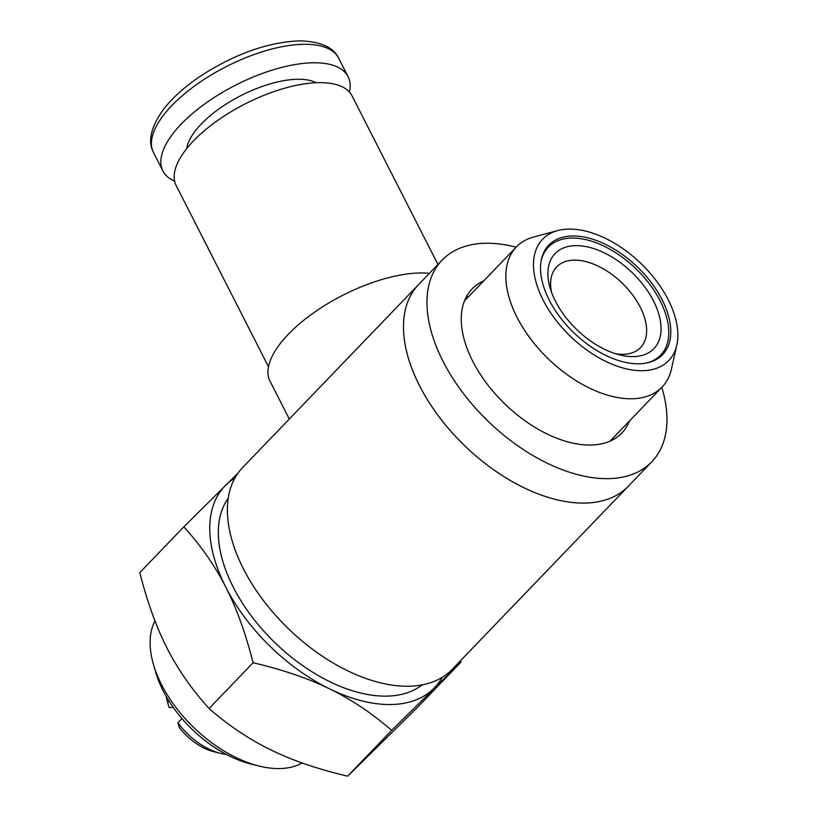 <?xml version="1.0" encoding="UTF-8"?>
<svg xmlns="http://www.w3.org/2000/svg" width="817" height="817" viewBox="0 0 817 817"><rect width="100%" height="100%" fill="white"/><g stroke="black" fill="none" stroke-linecap="round" stroke-linejoin="round"><path stroke-width="1.23" d="M442.222 677.334A145.457 84.263 -136.1 0 1 433.684 688.588A145.457 84.263 -136.1 0 1 329.721 688.925A145.457 84.263 -136.1 0 1 225.798 587.157A145.457 84.263 -136.1 0 1 225.839 485.053A145.457 84.263 -136.1 0 1 234.918 477.996M460.625 660.596L461.013 662.076L391.67 730.367C371.827 713.149 351.167 699.342 329.721 688.925C308.346 678.437 282.794 669.715 253.086 662.75C245.631 633.318 236.542 608.124 225.798 587.157C215.137 566.12 201.145 546.011 183.835 526.842L237.951 473.186M183.835 526.842L139.809 572.615C147.264 602.047 156.364 627.242 167.097 648.208C177.759 669.246 191.75 689.354 209.06 708.533C228.913 725.751 249.563 739.569 271.019 749.975C292.394 760.464 317.936 769.185 347.654 776.15L416.987 707.849L461.013 662.076M253.086 662.75L209.06 708.533M391.67 730.367L347.654 776.15M154.944 620.9A103.902 60.192 43.9 0 0 153.504 664.66A103.902 60.192 43.9 0 0 161.582 684.738A103.902 60.192 43.9 0 0 258.877 765.999A103.902 60.192 43.9 0 0 302.249 763.007M258.877 765.999L250.707 763.946A93.516 54.167 -136.1 0 1 155.863 672.748L153.504 664.66M676.823 345.019L671.421 369.11A101.073 58.548 -136.1 0 1 662.087 387.054A101.073 58.548 -136.1 0 1 589.854 388.259A101.073 58.548 -136.1 0 1 516.998 317.231A101.073 58.548 -136.1 0 1 516.375 246.938A101.073 58.548 -136.1 0 1 533.94 236.91L557.797 230.568A87.511 50.695 43.9 0 0 543.131 300.105A87.511 50.695 43.9 0 0 618.336 366.567A87.511 50.695 43.9 0 0 676.823 345.019A87.511 50.695 43.9 0 0 640.804 263.36A87.511 50.695 43.9 0 0 557.797 230.568M549.228 300.084A78.963 45.742 -136.1 0 1 548.748 245.171A78.963 45.742 -136.1 0 1 637.372 266.934A78.963 45.742 -136.1 0 1 662.587 354.639A78.963 45.742 -136.1 0 1 606.163 355.579A78.963 45.742 -136.1 0 1 549.228 300.084M545.582 249.165A78.963 45.742 -136.1 0 1 547.584 247.878M659.922 355.906A78.963 45.742 -136.1 0 1 658.716 357.958M166.351 696.738A51.951 30.096 43.9 0 0 167.648 702.61L169.109 707.471L173.255 707.461M169.037 701.17L167.648 702.61M177.932 722.79A51.951 30.096 43.9 0 0 220.355 753.325L213.809 751.691A43.638 25.276 43.9 0 1 179.393 727.651L177.932 722.79L181.966 718.592M220.355 753.325A51.951 30.096 43.9 0 0 226.329 754.408M541.048 261.338A77.921 45.139 -136.1 0 1 548.33 247.112A77.921 45.139 -136.1 0 1 572.37 238.064A77.921 45.139 -136.1 0 1 649.617 284.153A77.921 45.139 -136.1 0 1 660.667 355.14A77.921 45.139 -136.1 0 1 646.737 362.962M632.767 356.61A68.577 39.727 -136.1 0 1 619.705 354.915A68.577 39.727 -136.1 0 1 550.147 288.033A68.577 39.727 -136.1 0 1 584.431 246.325A68.577 39.727 -136.1 0 1 655.612 305.415A68.577 39.727 -136.1 0 1 632.767 356.61M551.546 292.282A58.181 33.701 -136.1 0 1 556.683 266.893A58.181 33.701 -136.1 0 1 574.637 260.143A58.181 33.701 -136.1 0 1 632.317 294.549A58.181 33.701 -136.1 0 1 640.569 347.562A58.181 33.701 -136.1 0 1 622.615 354.312A58.181 33.701 -136.1 0 1 615.405 353.679M228.209 498.247A135.071 78.248 43.9 0 0 275.523 643.224A135.071 78.248 43.9 0 0 422.246 684.83M516.109 247.214A145.457 84.263 43.9 0 0 442.12 260.123L242.526 467.681A145.457 84.263 43.9 0 0 288.963 629.243A145.457 84.263 43.9 0 0 452.22 669.337L628.334 486.197A145.457 84.263 -136.1 0 1 524.381 487.933A145.457 84.263 -136.1 0 1 419.519 385.706A145.457 84.263 -136.1 0 1 418.631 284.541A145.457 84.263 43.9 0 0 465.077 446.102A145.457 84.263 43.9 0 0 628.334 486.197L651.813 461.768A145.457 84.263 43.9 0 0 661.821 387.329M289.31 419.029L270.029 381.182A103.902 43.495 -27 0 1 312.645 313.544A103.902 43.495 -27 0 1 421.306 272.96A103.902 43.495 -27 0 1 429.415 273.338M268.487 366.721L176.125 185.449A98.704 41.32 -27 0 1 216.617 121.192A98.704 41.32 -27 0 1 319.845 82.64A98.704 41.32 -27 0 1 352.025 95.824L437.943 264.463M174.593 181.119A103.902 43.495 -27 0 1 162.93 170.988A103.902 43.495 -27 0 1 205.547 103.35A103.902 43.495 -27 0 1 314.208 62.776A103.902 43.495 -27 0 1 348.083 76.655A103.902 43.495 -27 0 1 349.421 92.045M186.623 148.714A75.848 31.751 -27 0 1 227.912 102.962A75.848 31.751 -27 0 1 298.358 79.259A75.848 31.751 -27 0 1 316.138 82.731M483.776 280.844A103.902 60.192 43.9 0 0 472.073 288.932A103.902 60.192 43.9 0 0 478.374 371.255A103.902 60.192 43.9 0 0 621.86 432.969A103.902 60.192 43.9 0 0 629.488 420.959M442.12 260.123A145.457 84.263 43.9 0 0 443.008 361.288A145.457 84.263 43.9 0 0 547.87 463.515A145.457 84.263 43.9 0 0 651.813 461.768M613.23 439.546A12.469 7.22 43.9 0 0 612.301 438.831M467.906 297.347A12.469 7.22 43.9 0 0 466.783 296.05M304.782 44.281A103.902 43.495 -27 0 1 338.657 58.16C333.52 47.315 320.662 41.544 300.064 40.85C269.11 41.953 236.634 53.238 202.636 74.704C186.164 85.519 173.194 96.978 163.717 109.069C150.91 126.921 147.509 141.392 153.504 152.493A103.902 43.495 -27 0 1 196.121 84.856A103.902 43.495 -27 0 1 304.782 44.281M516.375 246.938L464.444 300.942M662.087 387.054L610.156 441.057M548.33 247.112L544.377 251.217M660.667 355.14L656.715 359.245M348.083 76.655L338.657 58.16M162.93 170.988L153.504 152.493"/></g></svg>
